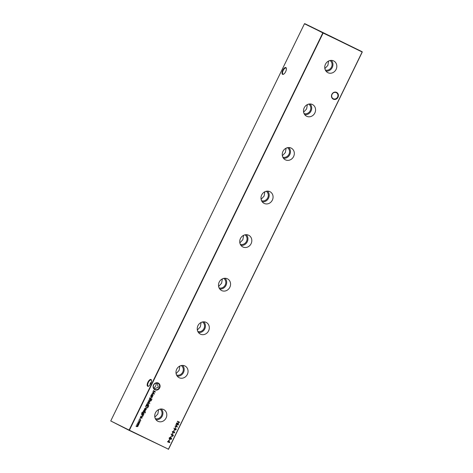 <?xml version="1.0" encoding="UTF-8"?>
<svg xmlns="http://www.w3.org/2000/svg" width="473" height="473" viewBox="0 0 473 473"><rect width="100%" height="100%" fill="white"/><g stroke="black" fill="none" stroke-linecap="round" stroke-linejoin="round"><path stroke-width="0.71" d="M333.294 99.17A3.772 3.406 -63.6 0 1 331.88 94.293A3.772 3.406 -63.6 0 1 336.599 92.395A3.772 3.406 -63.6 0 1 338.012 97.272A3.772 3.406 -63.6 0 1 333.294 99.17M336.303 92.649A3.406 3.08 116.4 0 0 332.046 94.352A3.406 3.08 116.4 0 0 333.294 98.762A3.406 3.08 116.4 0 0 333.311 98.774A3.406 3.08 116.4 0 0 337.568 97.071A3.406 3.08 116.4 0 0 336.321 92.661A3.406 3.08 116.4 0 0 336.303 92.649M154.955 389.829A3.772 3.406 -63.6 0 1 153.542 384.951A3.772 3.406 -63.6 0 1 158.26 383.053A3.772 3.406 -63.6 0 1 159.673 387.925A3.772 3.406 -63.6 0 1 154.955 389.829M157.964 383.307A3.406 3.08 116.4 0 0 153.707 385.01A3.406 3.08 116.4 0 0 154.955 389.421A3.406 3.08 116.4 0 0 154.978 389.433A3.406 3.08 116.4 0 0 159.235 387.73A3.406 3.08 116.4 0 0 157.982 383.319A3.406 3.08 116.4 0 0 157.964 383.307M151.531 380.452A3.406 1.454 -64.1 0 0 151.147 379.973L151.147 379.973A3.406 1.454 -64.1 0 0 148.351 382.391A3.406 1.454 -64.1 0 0 148.161 386.098A3.406 1.454 -64.1 0 0 148.167 386.098A3.406 1.454 -64.1 0 0 148.788 386.11M147.706 386.281A3.772 1.608 115.9 0 1 147.919 382.178A3.772 1.608 115.9 0 1 151.011 379.506A3.772 1.608 115.9 0 1 151.496 380.239A3.772 1.608 115.9 0 1 150.81 383.597A3.772 1.608 115.9 0 1 148.593 386.21A3.772 1.608 115.9 0 1 147.706 386.281M286.384 68.52A3.406 1.454 -64.1 0 0 285.999 68.041A3.406 1.454 -64.1 0 0 285.994 68.041A3.406 1.454 -64.1 0 0 283.203 70.453A3.406 1.454 -64.1 0 0 283.014 74.16A3.406 1.454 -64.1 0 0 283.02 74.166A3.406 1.454 -64.1 0 0 283.64 74.172M282.558 74.344A3.772 1.608 115.9 0 1 282.771 70.241A3.772 1.608 115.9 0 1 285.863 67.568A3.772 1.608 115.9 0 1 286.348 68.301A3.772 1.608 115.9 0 1 285.662 71.66A3.772 1.608 115.9 0 1 283.445 74.279A3.772 1.608 115.9 0 1 282.558 74.344M151.366 382.101L150.219 383.296L149.988 384.951M153.749 388.274L155.753 385.986L156.332 383.053M157.03 383.041L158.36 387.281L154.151 388.818M333.654 60.934A6.539 5.913 116.4 0 0 333.359 60.798A6.539 5.913 116.4 0 0 325.489 64.18A6.539 5.913 116.4 0 0 327.547 72.493A6.539 5.913 116.4 0 0 327.919 72.694A6.539 5.913 116.4 0 0 336.108 69.395A6.539 5.913 116.4 0 0 333.654 60.934M312.405 104.509A6.539 5.913 116.4 0 0 312.103 104.373A6.539 5.913 116.4 0 0 304.24 107.755A6.539 5.913 116.4 0 0 306.297 116.068A6.539 5.913 116.4 0 0 306.67 116.269A6.539 5.913 116.4 0 0 314.852 112.97A6.539 5.913 116.4 0 0 312.405 104.509M291.149 148.084A6.539 5.913 116.4 0 0 290.854 147.948A6.539 5.913 116.4 0 0 282.984 151.33A6.539 5.913 116.4 0 0 285.042 159.643A6.539 5.913 116.4 0 0 285.414 159.839A6.539 5.913 116.4 0 0 293.603 156.545A6.539 5.913 116.4 0 0 291.149 148.084M269.9 191.654A6.539 5.913 116.4 0 0 269.598 191.524A6.539 5.913 116.4 0 0 261.735 194.906A6.539 5.913 116.4 0 0 263.792 203.219A6.539 5.913 116.4 0 0 264.165 203.414A6.539 5.913 116.4 0 0 272.347 200.12A6.539 5.913 116.4 0 0 269.9 191.654M248.644 235.229A6.539 5.913 116.4 0 0 248.349 235.099A6.539 5.913 116.4 0 0 240.479 238.481A6.539 5.913 116.4 0 0 242.537 246.788A6.539 5.913 116.4 0 0 242.909 246.989A6.539 5.913 116.4 0 0 251.098 243.696A6.539 5.913 116.4 0 0 248.644 235.229M227.395 278.804A6.539 5.913 116.4 0 0 227.093 278.674A6.539 5.913 116.4 0 0 219.23 282.05A6.539 5.913 116.4 0 0 221.287 290.363A6.539 5.913 116.4 0 0 221.66 290.564A6.539 5.913 116.4 0 0 229.843 287.271A6.539 5.913 116.4 0 0 227.395 278.804M206.139 322.379A6.539 5.913 116.4 0 0 205.844 322.243A6.539 5.913 116.4 0 0 197.974 325.625A6.539 5.913 116.4 0 0 200.032 333.938A6.539 5.913 116.4 0 0 200.404 334.139A6.539 5.913 116.4 0 0 208.593 330.84A6.539 5.913 116.4 0 0 206.139 322.379M184.89 365.954A6.539 5.913 116.4 0 0 184.588 365.818A6.539 5.913 116.4 0 0 176.725 369.2A6.539 5.913 116.4 0 0 178.776 377.513A6.539 5.913 116.4 0 0 179.155 377.714A6.539 5.913 116.4 0 0 187.338 374.415A6.539 5.913 116.4 0 0 184.89 365.954M163.634 409.529A6.539 5.913 116.4 0 0 163.339 409.393A6.539 5.913 116.4 0 0 155.469 412.775A6.539 5.913 116.4 0 0 157.527 421.088A6.539 5.913 116.4 0 0 157.899 421.289A6.539 5.913 116.4 0 0 166.088 417.99A6.539 5.913 116.4 0 0 163.634 409.529M329.338 35.641L343.156 42.422L329.338 35.641M140.109 418.173L139.902 418.593L140.109 418.173M139.736 422.105L139.665 422.933L139.056 423.495L138.347 423.459L137.962 422.099L139.269 421.567L139.736 422.105L139.665 422.933M177.446 421.207L179.705 422.306L178.67 422.082L178.043 423.359L178.859 424.033L176.6 422.939L177.813 423.246L178.433 421.969L177.446 421.207M175.607 426.888L175.371 427.959L175.607 426.888M174.105 429.957L173.869 431.033L174.105 429.957M172.61 433.032L172.373 434.102L172.61 433.032M171.049 436.23L170.812 437.306L171.049 436.23M169.547 439.305L169.31 440.375L169.547 439.305M145.737 406.23L146.116 405.456L148.374 406.555L147.659 407.809L146.216 408.039L145.737 406.23M145.288 411.404L144.827 411.758L144.98 410.96L143.816 411.309L143.597 410.54L144.076 410.126L143.916 411.078L145.081 410.735L145.288 411.404L144.732 411.711M143.165 411.504L144.703 412.533L143.165 411.504M141.652 414.608L143.301 415.412L142.893 415.489L142.881 416.346L141.711 416.618L140.871 416.21L142.142 416.518L142.698 416.205L142.562 415.371L141.652 414.608M142.562 415.371L141.539 414.833M148.824 405.781L146.394 404.882L146.79 404.793L146.837 403.895L148.161 403.363L148.546 404.734L147.836 405.302L148.824 405.781M150.065 400.915L150 401.743L149.391 402.304L148.682 402.269L148.291 400.915L149.604 400.383L150 401.743M149.657 398.189L151.2 399.218L149.657 398.189M150.674 396.108L152.324 396.912L151.916 396.989L151.904 397.846L150.733 398.118L149.894 397.71L151.165 398.018L151.721 397.704L151.585 396.877L150.674 396.108M151.585 396.877L150.562 396.333M323.118 33.039L129.401 430.223L168.435 449.179L362.152 52L304.458 23.774L110.741 420.952L129.111 430.081L322.828 32.897L362.164 51.734L304.766 23.65L323.118 33.039M152.684 396.179L150.922 395.599L151.319 395.511L151.366 394.618L152.69 394.08L153.069 395.452L152.377 396.025L152.684 396.179M151.874 399.147L151.673 399.567L151.874 399.147M151.135 400.016L151.39 400.596L150.999 400.743L150.988 400.223L150.373 400.4L150.556 400.016L149.113 399.313L150.792 399.531L151.159 400.028M151.159 400.542L150.763 400.117M147.659 402.287L149.864 403.635L147.659 402.287M142.107 417.937L141.64 418.286L141.794 417.493L140.629 417.836L140.416 417.068L140.889 416.654L140.729 417.606L141.894 417.263L142.107 417.937L141.551 418.244M143.372 414.537L141.764 413.952L141.711 412.864L142.686 412.184L141.924 412.941L142.326 414.029L142.361 413.142L143.65 412.616L144.04 413.97L143.278 414.49L144.04 413.97M142.19 414.236L141.764 413.952M142.568 412.19L141.835 412.894L142.237 413.987M145.382 412.462L145.181 412.882L145.382 412.462M144.667 408.861L144.496 409.855L144.448 408.79L145.749 408.288L146.198 408.767L146.157 409.63L145.471 410.203L144.803 410.126L145.601 408.495L144.572 408.814L144.685 409.701M168.755 440.345L169.866 442.627L167.927 442.042L167.548 441.498L168.175 441.528L168.755 440.345M170.7 439.429L170.398 438.843L169.565 439.033L169.186 438.619L169.263 437.832L170.375 437.33L170.753 438.122L171.409 437.992L171.628 439.003L170.7 439.429M171.185 434.043L173.443 435.136L172.893 436.183L172.089 436.384L171.758 435.603L172.119 434.77L171.185 434.043M173.922 431.293L174.703 432.706L173.094 432.99L172.326 431.553L173.958 431.311M174.608 429.454L173.969 428.189L174.75 429.206L175.903 428.497L176.204 429.626L175.134 430.063L174.608 429.454M176.24 423.672L178.451 424.872L176.08 425.038L177.416 427.001L174.992 426.232L176.843 426.557L175.66 424.866L177.753 424.701L176.24 423.672M137.312 423.506L138.961 424.311L137.891 425.564L137.962 426.427L136.874 426.664L136.094 426.002L137.779 426.291L136.703 424.754L138.388 425.038L137.312 423.506M137.194 425.274L136.591 424.979M137.856 424.05L137.2 423.731M140.723 420.769L139.931 421.413L140.528 420.651L140.262 419.557L139.228 420.018L138.991 420.958L139.027 419.918L140.351 419.326L140.723 420.769L139.837 421.366M153.293 390.733L155.505 391.934L153.128 392.099L154.464 394.062L152.046 393.294L153.896 393.619L152.714 391.928L154.807 391.762L153.293 390.733M362.259 52.048L168.542 449.226L129.206 430.395L110.741 420.952M324.862 68.585L327.872 65.375L328.617 61.023M303.613 112.16L306.616 108.95L307.361 104.598M282.357 155.735L285.367 152.525L286.112 148.173M261.108 199.31L264.111 196.1L264.856 191.748M239.852 242.886L242.862 239.675L243.607 235.323M218.603 286.461L221.606 283.25L222.351 278.899M197.347 330.03L200.357 326.825L201.102 322.468M176.098 373.605L179.101 370.394L179.846 366.043M154.842 417.18L157.852 413.97L158.597 409.618M155.286 418.575A5.309 4.801 116.4 0 0 161.447 415.743A5.309 4.801 116.4 0 0 159.98 409.127M155.966 419.705A6.261 5.658 116.4 0 0 162.215 416.128A6.261 5.658 116.4 0 0 161.293 408.985M176.541 375A5.309 4.801 116.4 0 0 182.702 372.168A5.309 4.801 116.4 0 0 181.236 365.552M177.221 376.13A6.261 5.658 116.4 0 0 183.471 372.553A6.261 5.658 116.4 0 0 182.548 365.41M197.791 331.425A5.309 4.801 116.4 0 0 203.952 328.599A5.309 4.801 116.4 0 0 202.485 321.977M198.471 332.554A6.261 5.658 116.4 0 0 204.72 328.977A6.261 5.658 116.4 0 0 203.798 321.835M219.046 287.85A5.309 4.801 116.4 0 0 225.207 285.024A5.309 4.801 116.4 0 0 223.741 278.402M219.726 288.979A6.261 5.658 116.4 0 0 225.976 285.402A6.261 5.658 116.4 0 0 225.053 278.26M240.296 244.275A5.309 4.801 116.4 0 0 246.457 241.449A5.309 4.801 116.4 0 0 244.99 234.827M240.976 245.41A6.261 5.658 116.4 0 0 247.225 241.827A6.261 5.658 116.4 0 0 246.303 234.691M261.551 200.706A5.309 4.801 116.4 0 0 267.712 197.874A5.309 4.801 116.4 0 0 266.246 191.258M262.231 201.835A6.261 5.658 116.4 0 0 268.481 198.258A6.261 5.658 116.4 0 0 267.558 191.116M282.801 157.131A5.309 4.801 116.4 0 0 288.962 154.299A5.309 4.801 116.4 0 0 287.495 147.682M283.481 158.26A6.261 5.658 116.4 0 0 289.73 154.683A6.261 5.658 116.4 0 0 288.808 147.541M304.056 113.555A5.309 4.801 116.4 0 0 310.217 110.723A5.309 4.801 116.4 0 0 308.751 104.107M304.736 114.685A6.261 5.658 116.4 0 0 310.986 111.108A6.261 5.658 116.4 0 0 310.063 103.965M325.306 69.98A5.309 4.801 116.4 0 0 331.467 67.148A5.309 4.801 116.4 0 0 330 60.532M325.986 71.11A6.261 5.658 116.4 0 0 332.235 67.533A6.261 5.658 116.4 0 0 331.313 60.39M304.458 23.774L304.766 23.65M168.542 449.226L168.234 449.35M152.477 396.356L150.922 395.599M152.596 394.033L153.069 395.452M152.98 395.404L152.377 396.025M152.578 394.305L151.472 394.677L151.851 395.771L152.868 395.357L152.578 394.305L151.567 394.724L151.851 395.771M151.821 396.948L151.904 397.846M151.809 397.799L150.645 398.077L149.894 397.71M151.496 396.829L151.064 396.581L151.496 396.829M151.78 399.106L151.951 399.443M151.106 399.171L149.551 398.414M151.041 399.969L151.39 400.596M151.295 400.548L151.212 400.844M151.07 400.495L150.899 400.182L151.07 400.495M150.668 400.069L150.574 400.495M149.113 399.313L150.556 400.016M150.905 399.584L150.869 399.886M149.911 401.695L149.391 402.304M149.297 402.257L148.593 402.221M149.509 400.335L149.976 400.868M149.492 400.607L148.404 400.968L148.794 402.044L149.799 401.642L149.492 400.607L148.498 401.009L148.794 402.044M149.775 403.593L147.552 402.511M148.617 405.958L146.394 404.882M148.067 403.315L148.546 404.734M148.451 404.687L147.836 405.302M148.049 403.587L146.943 403.96L147.328 405.054L148.339 404.64L148.049 403.587L147.038 404.001L147.328 405.054M141.226 417.612L140.924 417.872M140.836 417.83L140.54 417.789M140.877 416.831L140.623 417.156M140.528 417.109L140.729 417.606M141.805 417.216L142.012 417.89M142.799 415.442L142.881 416.346M142.787 416.299L141.616 416.571L140.871 416.21M142.468 415.329L142.042 415.075L142.468 415.329M143.455 414.851L142.166 414.224M143.556 412.568L143.946 413.922M143.532 412.834L142.468 413.207L142.84 414.277L143.827 413.887L143.532 412.834L142.562 413.254L142.84 414.277M144.614 412.486L143.053 411.729M145.288 412.415L145.453 412.758M144.413 411.084L144.111 411.344M144.017 411.297L143.721 411.262M144.064 410.304L143.804 410.629M143.715 410.582L143.916 411.078M144.986 410.688L145.199 411.362M145.654 408.24L146.198 408.767M146.104 408.719L146.157 409.63M146.062 409.583L145.471 410.203M145.382 410.156L144.708 410.079M144.572 408.814L145.601 408.495M145.79 408.613L145.022 409.955L145.95 409.541L145.79 408.613L145.116 409.996M148.28 406.508L147.659 407.809M147.564 407.761L146.122 407.992M148.031 406.662L146.145 405.745L145.714 406.774L146.328 407.815L147.511 407.578L148.031 406.662L146.234 405.793L145.808 406.821L146.328 407.815M168.719 440.416L169.884 442.58M169.772 442.58L168.299 441.865M168.211 441.817L168.157 442.154M167.548 441.498L168.069 441.752M168.772 440.895L168.317 441.593L169.393 442.119L168.772 440.895L168.412 441.64M169.689 439.37L169.31 440.375M169.47 438.985L170.398 438.843M170.28 437.283L170.753 438.122M171.315 437.945L171.628 439.003M171.539 438.956L170.605 439.382M170.256 437.549L169.399 437.903L169.671 438.808L170.44 438.43L170.256 437.549L169.494 437.951L169.671 438.808M171.297 438.211L170.582 438.489L170.818 439.21L171.403 438.879L171.297 438.211L170.676 438.536L170.818 439.21M171.185 436.301L170.812 437.306M173.349 435.095L172.893 436.183M172.799 436.136L171.995 436.337M171.078 434.267L172.119 434.77M173.1 435.249L172.255 434.841L172.196 436.159L173.1 435.249L172.349 434.882L172.196 436.159M172.746 433.097L172.373 434.102M173.828 431.246L174.703 432.706M174.608 432.659L173 432.943M172.592 432.352L173.207 432.765L174.466 432.6L173.81 431.518L172.462 431.624L173.207 432.765M173.768 431.494L172.556 431.672L172.68 432.399M174.247 430.028L173.869 431.033M174.117 428.095L174.75 429.206M175.808 428.449L176.204 429.626M176.11 429.579L175.04 430.016M175.802 428.721L174.975 429.041L175.258 429.845L175.98 429.502L175.802 428.721L175.069 429.088L175.258 429.845M175.743 426.953L175.371 427.959M176.346 423.459L178.451 424.872M178.339 424.86L176.08 425.038M175.986 424.99L177.428 426.965M177.322 426.953L174.998 426.22M179.504 422.484L178.67 422.082M178.575 422.034L178.043 423.359M178.77 423.985L176.6 422.933M177.334 421.431L178.433 421.969M138.471 424.346L138.672 424.76M138.583 424.713L138.571 425.174M138.483 425.132L137.891 425.564M137.797 425.517L137.962 426.427M137.874 426.38L136.786 426.616L135.982 426.226M139.576 422.886L139.056 423.495M138.967 423.447L138.258 423.412M139.18 421.526L139.641 422.058M139.157 421.792L138.069 422.153L138.459 423.234L139.464 422.832L139.157 421.792L138.163 422.2L138.459 423.234M139.228 420.018L140.262 419.557M139.133 419.977L139.192 420.822M140.262 419.279L140.629 420.722M140.014 418.132L140.191 418.475M153.4 390.521L155.505 391.934M155.392 391.922L153.128 392.099M153.039 392.052L154.482 394.027M154.375 394.015L152.052 393.282"/></g></svg>
